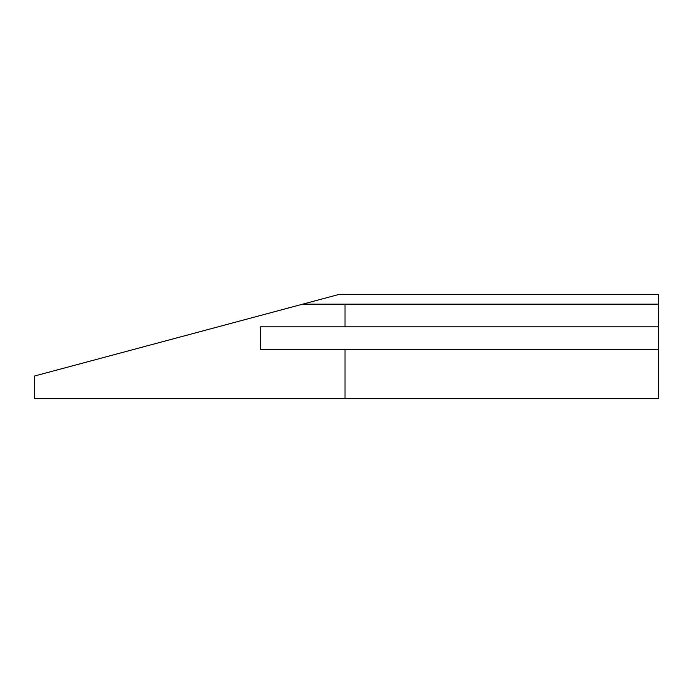 <?xml version="1.0" encoding="UTF-8"?>
<svg xmlns="http://www.w3.org/2000/svg" width="693" height="693" viewBox="0 0 693 693"><rect width="100%" height="100%" fill="white"/><g stroke="black" fill="none" stroke-linecap="round" stroke-linejoin="round"><path stroke-width="1.04" d="M658.35 304.166L658.35 294.334L339.362 294.334L302.685 304.166L658.35 304.166L658.35 349.523L260.369 349.523L260.369 326.845L345.01 326.845L345.01 304.166M345.01 349.523L345.01 398.666L34.65 398.666L34.65 375.987L302.685 304.166M345.01 398.666L658.35 398.666L658.35 349.523M345.01 326.845L658.35 326.845"/></g></svg>
